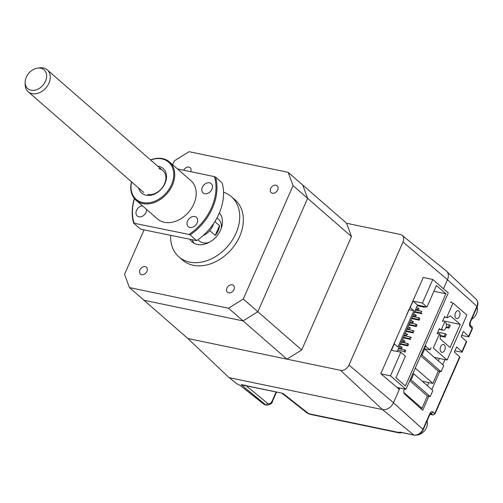 <?xml version="1.0" encoding="UTF-8"?>
<svg xmlns="http://www.w3.org/2000/svg" width="503" height="503" viewBox="0 0 503 503"><rect width="100%" height="100%" fill="white"/><g stroke="black" fill="none" stroke-linecap="round" stroke-linejoin="round"><path stroke-width="0.75" d="M421.973 355.049L424.658 348.931L443.772 365.593L441.081 371.711L421.973 355.049L421.08 354.867M415.277 368.089L432.876 383.431L438.276 371.126L441.081 371.711M424.658 348.931L423.765 348.742M403.808 392.466L421.998 408.323L427.399 396.024L409.763 380.652M421.998 408.323L420.055 407.92M410.159 379.752L411.096 379.947L413.78 373.83L432.888 390.485L430.203 396.609L427.399 396.024M412.844 373.628L413.78 373.83M411.096 379.947L430.203 396.609M460.245 324.41L450.418 315.84L447.475 317.67A0.723 0.446 -78.2 0 1 447.022 316.695L453.027 303.013L466.859 315.073L447.117 360.047L433.284 347.988L439.289 334.306A0.723 0.446 -78.2 0 1 440.112 334.445L440.263 338.972L450.091 347.535L460.245 324.41L442.791 320.769M455.925 318.198A3.993 2.452 -78.2 0 1 455.246 313.526A3.993 2.452 -78.2 0 1 458.29 310.753A3.993 2.452 -78.2 0 1 459.025 311.131A3.993 2.452 -78.2 0 1 459.704 315.802A3.993 2.452 -78.2 0 1 456.661 318.575A3.993 2.452 -78.2 0 1 455.925 318.198M441.118 351.93A3.993 2.452 -78.2 0 1 440.439 347.259A3.993 2.452 -78.2 0 1 443.483 344.486A3.993 2.452 -78.2 0 1 444.218 344.863A3.993 2.452 -78.2 0 1 444.897 349.535A3.993 2.452 -78.2 0 1 441.854 352.307A3.993 2.452 -78.2 0 1 441.118 351.93M447.117 360.047L434.359 357.388M426.28 346.529L424.872 346.234M442.514 329.83L441.603 329.031L444.709 321.964L445.614 322.763A3.628 2.226 101.8 0 1 446.029 327.56L445.746 328.201A3.628 2.226 -78.2 0 1 443.181 330.169A3.628 2.226 -78.2 0 1 442.514 329.83L439.125 329.119M445.4 333.759L444.268 336.331L445.18 337.123L446.312 334.552L445.4 333.759L437.78 332.175M445.18 337.123L440.169 336.079M444.268 336.331L440.15 335.47M448.217 327.334L449.129 328.126L450.26 325.56L449.349 324.768L448.217 327.334L446.262 326.925M446.381 324.146L449.349 324.768M449.129 328.126L446.054 327.491M393.918 343.763L394.27 343.838L391.447 350.264L400.853 352.226L405.399 356.187L395.955 377.715L405.418 385.964L445.891 293.765L433.9 291.268M423.916 306.402L417.521 305.195M417.276 305.749L424.777 307.314L423.866 306.516M415.409 310.018L421.753 311.338L421.049 312.941L414.698 311.621M414.459 312.174L421.954 313.74L421.049 312.941M416.377 307.805L418.112 308.163L417.408 309.773L415.673 309.408M418.112 308.163L419.024 308.955L418.314 310.565L417.408 309.773M415.428 309.961L418.314 310.565M412.586 316.437L418.93 317.764L418.226 319.367L411.882 318.047M418.93 317.764L419.842 318.556L419.137 320.16L418.226 319.367M411.636 318.6L419.137 320.16M413.56 314.23L415.289 314.589L414.585 316.192L412.85 315.834M415.289 314.589L416.201 315.381L415.497 316.991L414.585 316.192M412.611 316.387L415.497 316.991M409.763 322.863L416.113 324.19L415.409 325.793L409.058 324.473M416.113 324.19L417.018 324.982L416.314 326.585L415.409 325.793M408.82 325.026L416.314 326.585M410.737 320.65L412.473 321.015L413.378 321.807L412.674 323.41L411.768 322.618L410.033 322.26M412.473 321.015L411.768 322.618M406.946 329.289L413.29 330.609L414.202 331.408L413.051 331.163M413.29 330.609L412.586 332.219L406.242 330.899M405.996 331.446L413.497 333.011L412.586 332.219M407.914 327.076L409.649 327.44L410.561 328.233L409.411 327.994M409.649 327.44L408.945 329.044L407.21 328.685M406.971 329.239L409.857 329.836L408.945 329.044M404.123 335.715L410.473 337.035L411.379 337.827L410.228 337.588M410.473 337.035L409.763 338.645L403.419 337.318M403.18 337.871L410.674 339.437L409.763 338.645M405.097 333.502L406.833 333.866L407.738 334.658L406.587 334.42M406.833 333.866L406.122 335.47L404.393 335.111M404.148 335.658L407.034 336.262L406.122 335.47M401.306 342.141L407.65 343.461L406.946 345.071L400.602 343.744M407.65 343.461L408.562 344.253L407.858 345.863L406.946 345.071M400.357 344.297L407.858 345.863M402.274 339.927L404.01 340.286L403.305 341.895L401.57 341.531M404.01 340.286L404.921 341.084L404.217 342.688L403.305 341.895M401.331 342.084L404.217 342.688M398.483 348.566L404.827 349.887L405.739 350.679L405.034 352.289L404.123 351.49L397.779 350.17M404.827 349.887L404.123 351.49M399.457 346.353L401.193 346.712L402.098 347.504L401.394 349.113L400.482 348.321L398.753 347.957M401.193 346.712L400.482 348.321M445.891 293.765L436.422 285.515L426.978 307.037L422.426 303.07L413.026 301.115L410.203 307.54L409.857 307.465M397.068 387.467L405.959 389.322L390.485 375.835L380.972 373.855M405.959 389.322L448.261 292.947L432.787 279.461L423.042 277.43M408.933 309.571L406.814 314.388M394.27 343.838L397.911 347.013L413.843 310.709L409.109 309.722M394.145 343.813L395.113 341.053M413.843 310.709L410.203 307.54M397.213 351.465L417.572 305.082L413.026 301.115M422.426 303.07L432.787 279.461M390.485 375.835L400.853 352.226M426.978 307.037L417.572 305.082M432.876 383.431L422.256 381.217M420.678 355.784L438.276 371.126M348.994 365.077A7.262 5.42 131.1 0 1 340.556 370.327L187.864 338.506L229.047 377.621L382.462 409.593A9.494 7.092 -48.9 0 0 393.491 402.721L348.994 365.077L402.997 242.037L447.5 279.687L443.501 288.797M144.034 229.896L124.549 274.28L129.441 287.571L187.864 338.506L286.943 359.155L301.706 349.962L351.484 236.561L346.592 223.269L400.206 234.442A7.262 5.42 131.1 0 1 402.035 235.291A7.262 5.42 131.1 0 1 402.997 242.037M402.035 235.291L446.236 270.865A9.494 7.092 131.1 0 1 447.5 279.687M393.491 402.721L399.344 389.391L380.784 373.691L423.281 277.48M286.943 359.155L243.081 320.914L257.844 311.722L307.622 198.32L302.731 185.029L288.169 172.334L189.09 151.686L174.327 160.878L172.642 164.714M301.706 349.962L257.844 311.722L243.081 320.914L143.996 300.266L243.081 320.914L228.519 308.22L243.282 299.027L293.06 185.626L288.169 172.334M351.484 236.561L293.06 185.626M346.592 223.269L302.731 185.029L307.622 198.32L257.844 311.722L243.282 299.027M223.527 192.209A39.932 29.822 131.1 0 1 231.405 196.679A39.932 29.822 131.1 0 1 232.373 240.057A39.932 29.822 131.1 0 1 189.656 262.113A39.932 29.822 131.1 0 1 178.923 256.882A39.932 29.822 131.1 0 1 170.643 235.442M231.405 196.679L235.046 199.848A39.932 29.822 131.1 0 1 236.014 243.232A39.932 29.822 131.1 0 1 193.29 265.288A39.932 29.822 131.1 0 1 182.564 260.051L178.923 256.882M190.002 239.478A19.969 14.908 -48.9 0 0 192.045 241.83A19.969 14.908 -48.9 0 0 197.409 244.445A19.969 14.908 -48.9 0 0 218.183 234.297A19.969 14.908 -48.9 0 0 219.409 212.857M194.039 243.219A19.969 14.908 131.1 0 1 192.328 239.962M213.593 223.565A14.524 10.846 131.1 0 1 212.75 225.948A14.524 10.846 131.1 0 1 203.13 235.567A14.524 10.846 -48.9 0 0 209.77 230.651L215.227 235.41A14.524 10.846 -48.9 0 0 219.515 225.646L214.869 221.597M197.943 239.749L199.263 240.899A14.524 10.846 -48.9 0 0 203.162 242.804A14.524 10.846 -48.9 0 0 209.154 242.377M221.163 228.607A14.524 10.846 -48.9 0 0 218.346 219.006L217.032 217.862M272.406 193.246A4.54 3.389 131.1 0 1 271.186 192.649A4.54 3.389 131.1 0 1 271.079 187.72A4.54 3.389 131.1 0 1 275.933 185.211A4.54 3.389 131.1 0 1 277.153 185.808A4.54 3.389 131.1 0 1 277.26 190.738A4.54 3.389 131.1 0 1 272.406 193.246M183.708 170.221A4.54 3.389 131.1 0 1 188.921 167.078A4.54 3.389 131.1 0 1 190.14 167.669A4.54 3.389 131.1 0 1 190.725 171.686M141.676 274.695A4.54 3.389 131.1 0 1 140.456 274.097A4.54 3.389 131.1 0 1 140.35 269.168A4.54 3.389 131.1 0 1 145.204 266.659A4.54 3.389 131.1 0 1 146.423 267.256A4.54 3.389 131.1 0 1 146.53 272.186A4.54 3.389 131.1 0 1 141.676 274.695M228.689 292.828A4.54 3.389 131.1 0 1 227.475 292.237A4.54 3.389 131.1 0 1 227.362 287.307A4.54 3.389 131.1 0 1 232.216 284.799A4.54 3.389 131.1 0 1 233.436 285.396A4.54 3.389 131.1 0 1 233.549 290.325A4.54 3.389 131.1 0 1 228.689 292.828M219.515 225.646L215.227 235.41M219.27 213.178A19.969 14.908 131.1 0 1 219.93 213.511M129.441 287.571L228.519 308.22M340.556 370.327L382.462 409.593A9.438 7.048 131.1 0 1 382.431 409.587L229.179 377.646L236.775 383.72L240.503 385.656M240.623 385.719L264.352 404.443A1.817 1.346 128.4 0 1 263.905 404.242L265.615 405.053M245.797 385.399L241.176 384.638L242.798 385.147L282.831 393.321L308.748 413.699A7.262 5.351 128.2 0 1 306.987 412.9L282.108 393.34M400.218 432.253A1.817 1.729 161.6 0 1 398.596 432.429L399.527 432.964L309.993 414.302L306.987 412.9M399.558 432.97A1.817 1.434 -79 0 0 399.577 432.976A1.817 1.434 -79 0 0 400.91 432.391M430.694 413.126L430.87 413.246A1.817 1.383 -48 0 0 433.001 411.951L434.749 413.523A1.817 0.465 23.7 0 1 434.988 413.944L459.874 357.243A1.817 0.465 -156.3 0 0 459.641 356.828L454.379 352.087L456.636 346.951L461.899 351.685A1.817 0.465 23.7 0 1 462.131 352.1A1.817 0.465 23.7 0 1 461.377 352.163L454.932 350.824M462.131 352.1L466.646 341.82A1.817 0.465 -156.3 0 0 466.407 341.405L461.144 336.67L463.401 331.534L468.664 336.268A1.817 0.465 23.7 0 1 468.903 336.683A1.817 0.465 23.7 0 1 468.148 336.746L461.704 335.4M470.167 325.164L471.908 326.73A1.817 1.383 132 0 1 472.122 328.396L470.374 326.824A1.817 1.383 -48 0 0 470.16 325.158L470.274 322.454L477.184 306.717A1.817 0.465 -156.3 0 0 476.945 306.302L447.463 279.769M425.123 345.649L430.008 349.881L424.394 348.711L425.431 346.347M430.008 349.881L431.046 347.523M437.05 333.835L439.364 328.566M442.47 321.499L444.784 316.23M450.789 302.548L451.09 301.857L452.178 302.837M425.645 345.957L425.048 345.831M428.87 396.326L422.721 410.322L404.563 393.981C403.595 392.83 403.481 391.233 404.223 389.196L404.318 388.982M398.609 388.027L398.395 388.593M439.37 358.432L438.314 360.84M428.776 382.576L427.405 385.7M444.992 359.601L442.747 364.7M439.792 371.44L431.838 389.567M398.37 387.744L399.533 388.781L399.288 389.347M459.641 356.828L434.749 413.523A1.817 1.383 132 0 1 432.618 414.818L429.971 414.265M471.644 319.33A10.167 7.589 -48.9 0 0 475.329 315.739A10.167 7.589 -48.9 0 0 477.096 306.912M417.081 435.064A10.167 7.589 -48.9 0 0 425.268 429.776A10.167 7.589 -48.9 0 0 427.034 420.954M37.587 68.131L39.687 67.848A14.524 10.846 131.1 0 1 47.263 69.854A14.524 10.846 131.1 0 1 48.948 83.14A14.524 10.846 131.1 0 1 28.181 91.747A14.524 10.846 131.1 0 1 25.156 84.517L25.15 82.391A12.424 9.28 -48.9 0 0 33.437 90.37A12.424 9.28 -48.9 0 0 45.509 81.216A12.424 9.28 -48.9 0 0 37.587 68.131A12.424 9.28 -48.9 0 0 26.294 77.21A12.424 9.28 -48.9 0 0 25.15 82.391M142.443 205.815A6.174 4.609 -48.9 0 0 136.715 209.952A6.174 4.609 -48.9 0 0 137.244 216.001A6.174 4.609 -48.9 0 0 138.897 216.812A6.174 4.609 -48.9 0 0 144.242 214.932A6.174 4.609 -48.9 0 0 146.625 209.462M194.743 216.529A6.174 4.609 -48.9 0 0 188.141 219.937A6.174 4.609 -48.9 0 0 188.292 226.639A6.174 4.609 -48.9 0 0 189.945 227.45A6.174 4.609 -48.9 0 0 196.547 224.042A6.174 4.609 -48.9 0 0 196.403 217.34A6.174 4.609 -48.9 0 0 194.743 216.529M209.55 182.796A6.174 4.609 -48.9 0 0 202.948 186.211A6.174 4.609 -48.9 0 0 203.099 192.913A6.174 4.609 -48.9 0 0 204.752 193.718A6.174 4.609 -48.9 0 0 211.354 190.31A6.174 4.609 -48.9 0 0 211.21 183.608A6.174 4.609 -48.9 0 0 209.55 182.796M150.554 159.904A25.414 18.976 131.1 0 1 162.62 158.596A25.414 18.976 131.1 0 1 169.448 161.928A25.414 18.976 131.1 0 1 170.064 189.53A25.414 18.976 131.1 0 1 142.877 203.57A25.414 18.976 131.1 0 1 136.049 200.238A25.414 18.976 131.1 0 1 131.465 181.79M169.448 161.928L190.926 180.652A25.414 18.976 131.1 0 1 191.542 208.255A25.414 18.976 131.1 0 1 164.355 222.295A25.414 18.976 131.1 0 1 157.527 218.962L136.049 200.238M131.604 181.916A24.685 18.435 -48.9 0 0 142.795 202.608A24.685 18.435 -48.9 0 0 171.473 184.739A24.685 18.435 -48.9 0 0 161.972 158.917A24.685 18.435 -48.9 0 0 150.686 160.023M157.716 166.147A16.335 12.198 131.1 0 1 158.728 166.311A16.335 12.198 131.1 0 1 165.015 183.394A16.335 12.198 131.1 0 1 146.04 195.221A16.335 12.198 131.1 0 1 138.627 188.04M133.653 223.15L189.021 234.448L190.14 234.92L196.692 240.635L141.324 229.337L140.205 228.859L133.653 223.15A49.011 36.6 131.1 0 1 134.364 198.496M134.471 198.622A48.282 36.059 -48.9 0 0 134.049 222.986M189.021 234.448A48.282 36.059 -48.9 0 0 214.404 176.622L177.477 168.926M196.692 240.635A49.011 36.6 -48.9 0 0 222.075 182.809L215.523 177.1A49.011 36.6 131.1 0 1 190.14 234.92M215.523 177.1L214.404 176.622M147.656 194.41A14.524 10.846 -48.9 0 0 164.519 183.897A14.524 10.846 -48.9 0 0 158.935 168.706M309.993 414.302A7.262 4.452 101.8 0 1 308.748 413.699L398.596 432.429L400.086 432.134A1.817 1.113 101.8 0 0 400.401 432.284L414.151 435.152A1.817 1.113 -78.2 0 1 413.843 435.001L382.431 409.587M400.086 432.134L413.843 435.001A7.834 5.847 -48.9 0 0 422.935 429.336L429.845 413.592C430.807 411.75 431.863 411.203 433.001 411.951M246.401 385.902L267.552 403.356A1.817 1.39 129.5 0 1 265.452 404.676L241.176 384.638L282.831 393.321M267.552 403.356C269.275 404.393 270.84 403.557 272.249 400.841A1.817 0.465 23.7 0 1 272.494 401.262C272.349 403.28 270.407 404.619 266.672 405.273M272.249 400.841L276.09 392.089M470.374 326.824C469.406 325.674 469.293 324.077 470.035 322.039L476.945 306.302A7.834 5.847 -48.9 0 0 476.165 299.247L447.293 272.004M470.035 322.039A1.817 0.465 23.7 0 1 470.274 322.454M471.908 326.73L472.355 328.811A1.817 0.465 -156.3 0 0 472.122 328.396L468.664 336.268M466.407 341.405L461.899 351.685M393.453 402.809L422.935 429.336A1.817 0.465 -156.3 0 1 423.174 429.751C421.099 433.731 418.094 435.529 414.151 435.152M429.933 414.359L432.951 414.988A1.817 1.113 -78.2 0 1 432.618 414.818L430.618 413.196M429.845 413.592A1.817 0.465 23.7 0 1 430.084 414.013L430.562 413.082M439.804 333.91L437.252 333.382M447.236 317.726L444.388 317.129M439.044 329.308L443.181 330.169M240.459 385.631L263.905 404.242M272.494 401.262L276.487 392.17M402.104 432.643L399.527 432.964M477.184 306.717C478.397 303.894 478.057 301.404 476.165 299.247M472.355 328.811L468.903 336.683M423.174 429.751L430.084 414.013M432.951 414.988L434.988 413.944M47.263 69.854L162.834 170.611M28.181 91.747L143.751 192.504"/></g></svg>
